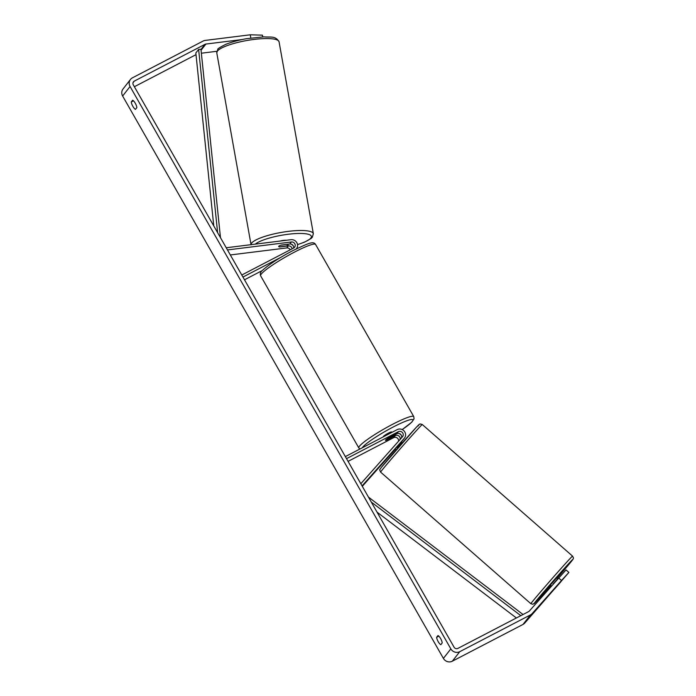 <?xml version="1.0" encoding="UTF-8"?>
<svg xmlns="http://www.w3.org/2000/svg" width="696" height="696" viewBox="0 0 696 696"><rect width="100%" height="100%" fill="white"/><g stroke="black" fill="none" stroke-linecap="round" stroke-linejoin="round"><path stroke-width="1.04" d="M292.137 248.811A3.332 3.158 38 0 0 288.335 245.905L279.853 246.967A4.759 1.035 -10.1 0 1 278.67 246.506A4.759 1.035 -10.1 0 1 278.757 246.236A4.759 1.035 -10.1 0 1 281.341 245.062L289.823 244A3.332 3.158 -142 0 1 293.582 248.063M226.226 247.759L290.989 239.694A5.707 5.411 -142 0 1 296.331 248.864L296.47 248.698M293.338 245.958A5.707 5.411 38 0 0 290.893 244.044M227.47 249.934L291.398 241.982A3.332 3.158 -142 0 1 293.608 248.054L241.773 275.016M230.333 254.954L286.752 247.933A3.332 3.158 -142 0 1 290.232 249.803M262.34 270.509L244.496 279.783M280.732 257.407L242.947 277.06M396.111 449.973L395.093 449.077L402.706 440.333A5.707 5.411 38 0 0 402.906 440.09L404.489 438.071A5.707 5.411 38 0 0 397.181 429.632L345.346 456.602M362.068 485.904L404.28 438.315A5.707 5.411 38 0 0 404.489 438.071M362.311 486.339L395.25 449.216M398.912 433.417A5.707 5.411 -142 0 1 401.348 435.331M401.923 441.212A5.707 5.411 -142 0 1 401.427 441.977M360.824 483.729L402.497 436.749A3.332 3.158 38 0 0 398.356 431.685L346.521 458.647M398.564 441.168A3.332 3.158 38 0 0 393.71 437.636L348.07 461.37M401.435 437.941A3.332 3.158 38 0 0 396.772 433.704L387.889 438.323A4.759 0.6 150.3 0 0 385.436 440.377A4.759 0.6 150.3 0 0 386.402 440.229L395.285 435.609A3.332 3.158 -142 0 1 400.078 439.472M551.493 586.058L550.371 585.066L556.635 577.915L557.8 578.942M560.785 581.873L554.66 588.833L560.785 581.873M557.487 579.298L553.207 584.118M401.009 442.247L401.375 442.569L397.094 447.389L396.737 447.076M553.085 584.005L557.365 579.185M242.017 39.559L205.903 44.057A2.854 2.706 38 0 0 204.989 44.335L134.311 81.101A2.854 2.706 38 0 0 133.293 84.825L454.07 647.202A2.854 2.706 38 0 0 457.89 648.402L528.568 611.636A2.854 2.706 38 0 0 529.317 611.062L566.022 569.92L568.884 572.425L561.507 580.49L558.644 577.985M440.829 644.679A4.759 1.383 62.5 0 1 438.202 641.66A4.759 1.383 62.5 0 1 436.618 637.301L437.984 635.552A4.759 1.383 62.5 0 1 440.611 638.571A4.759 1.383 62.5 0 1 442.195 642.93L440.829 644.679M132.858 106.34A4.759 1.383 -117.5 0 0 135.485 109.35L136.851 107.602A4.759 1.383 -117.5 0 0 135.268 103.243A4.759 1.383 -117.5 0 0 132.64 100.224L131.274 101.973A4.759 1.383 -117.5 0 0 132.858 106.34M250.821 37.993L250.255 34.8L205.25 40.403A6.655 6.316 38 0 0 203.119 41.055L132.44 77.822A6.655 6.316 38 0 0 130.065 86.504L450.843 648.881A6.655 6.316 38 0 0 459.76 651.682L530.439 614.916A6.655 6.316 38 0 0 532.179 613.567L561.507 580.49M130.465 79.466L123.035 88.984A6.655 6.316 38 0 0 122.635 96.022L443.404 658.399A6.655 6.316 38 0 0 452.33 661.2L523.009 624.434A6.655 6.316 38 0 0 524.74 623.085L568.884 572.425M196.011 54.653L134.371 86.722M216.839 51.287L201.353 53.218M250.255 34.8L262.427 35.148L262.731 36.879M133.484 100.824L131.274 101.973M438.828 636.153L436.618 637.301M280.34 241.025A4.759 1.035 -10.1 0 1 286.308 240.277M287.283 244.426A4.759 1.035 -10.1 0 1 288.031 244.835A4.759 1.035 -10.1 0 1 287.944 245.096A4.759 1.035 -10.1 0 1 285.978 246.097L279.418 246.906A4.759 1.035 -10.1 0 1 278.67 246.506A4.759 1.035 -10.1 0 1 278.757 246.236A4.759 1.035 -10.1 0 1 280.723 245.244L287.265 244.322M383.4 436.801L383.331 436.688A4.759 0.6 -29.7 0 1 388.394 433.138A4.759 0.6 -29.7 0 1 391.596 431.972L391.848 432.407M393.101 435.687A4.759 0.6 -29.7 0 1 393.701 435.661A4.759 0.6 -29.7 0 1 391.805 437.349L386.036 440.35A4.759 0.6 -29.7 0 1 385.436 440.377A4.759 0.6 -29.7 0 1 387.341 438.689L393.075 435.635M217.622 232.673L198.63 49.416L195.837 52.983L213.768 225.904M198.63 49.416L200.953 49.294L220.475 237.667M520.834 615.664L371.29 502.077M516.388 617.978L377.014 512.117M523.044 614.516L368.445 497.083M288.335 245.905L286.752 247.933M291.398 241.982L289.823 244M404.28 438.315L402.706 440.333M395.285 435.609L393.71 437.636M398.356 431.685L396.772 433.704M531.805 602.371A31.633 0.592 131.2 0 0 530.874 603.719L532.797 604.285L534.763 603.075L550.78 585.432A29.258 0.548 -48.8 0 1 535.085 602.249A29.258 0.548 -48.8 0 1 559.219 574.174A29.258 0.548 -48.8 0 1 571.912 560.732A29.258 0.548 -48.8 0 1 557.044 578.272L571.999 560.628C574.226 557.713 573.443 558.192 572.556 556.13A31.633 0.592 131.2 0 0 554.616 575.722A31.633 0.592 131.2 0 0 531.805 602.371M530.874 603.719L380.608 472.114A31.633 0.592 -48.8 0 1 381.538 470.766A31.633 0.592 -48.8 0 1 404.35 444.109A31.633 0.592 -48.8 0 1 422.289 424.525L572.556 556.13M418.07 425.995A29.258 0.548 131.2 0 0 405.368 439.437A29.258 0.548 131.2 0 0 381.243 467.512M130.065 86.504L122.635 96.022M450.843 648.881L443.404 658.399M532.179 613.567L524.74 623.085M134.311 81.101L132.988 82.798M204.989 44.335L200.97 49.486M205.903 44.057L201.048 50.269M459.76 651.682L452.33 661.2M530.439 614.916L523.009 624.434M279.061 41.769A31.633 6.899 169.9 0 0 250.421 39.924A31.633 6.899 169.9 0 0 217.378 51.13A31.633 6.899 169.9 0 0 216.787 52.887L217.804 49.381C217.309 48.972 219.893 47.328 225.547 44.457C231.255 42.108 238.232 40.185 246.462 38.689L263.967 36.845C270.735 37.523 275.32 35.531 279.061 41.769L313.348 233.708L312.33 237.223L311.121 238.458L304.578 242.138L297.505 244.644M251.047 244.67A31.633 6.899 -10.1 0 1 251.665 243.069A31.633 6.899 -10.1 0 1 284.707 231.864A31.633 6.899 -10.1 0 1 313.348 233.708M297.496 244.574A29.258 6.377 169.9 0 0 310.86 238.041A29.258 6.377 169.9 0 0 290.067 234.039A29.258 6.377 169.9 0 0 255.293 244.139M315.575 244.453A31.633 3.985 150.3 0 0 294.277 252.213A31.633 3.985 150.3 0 0 260.626 275.799C259.834 273.737 260.495 271.884 262.601 270.239C269.248 264.289 279.287 257.781 292.712 250.699C308.728 243.043 313.383 240.912 315.575 244.453L413.772 416.608L414.042 418.87L411.797 422.168L402.192 429.589M260.626 275.799L358.823 447.954A31.633 3.985 -29.7 0 1 392.474 424.369A31.633 3.985 -29.7 0 1 413.772 416.608M402.166 429.58A29.258 3.689 150.3 0 0 412.467 419.549A29.258 3.689 150.3 0 0 393.179 427.013A29.258 3.689 150.3 0 0 362.251 447.806M380.608 472.114C379.146 468.747 379.59 470.461 381.156 467.616L415.921 427.744C421.271 422.115 418.888 424.952 420.367 423.951L422.289 424.525M401.322 441.89L402.384 442.813M251.065 244.835L216.787 52.887M288.031 244.835L287.926 244.244M358.823 447.954L359.902 449.033"/></g></svg>

